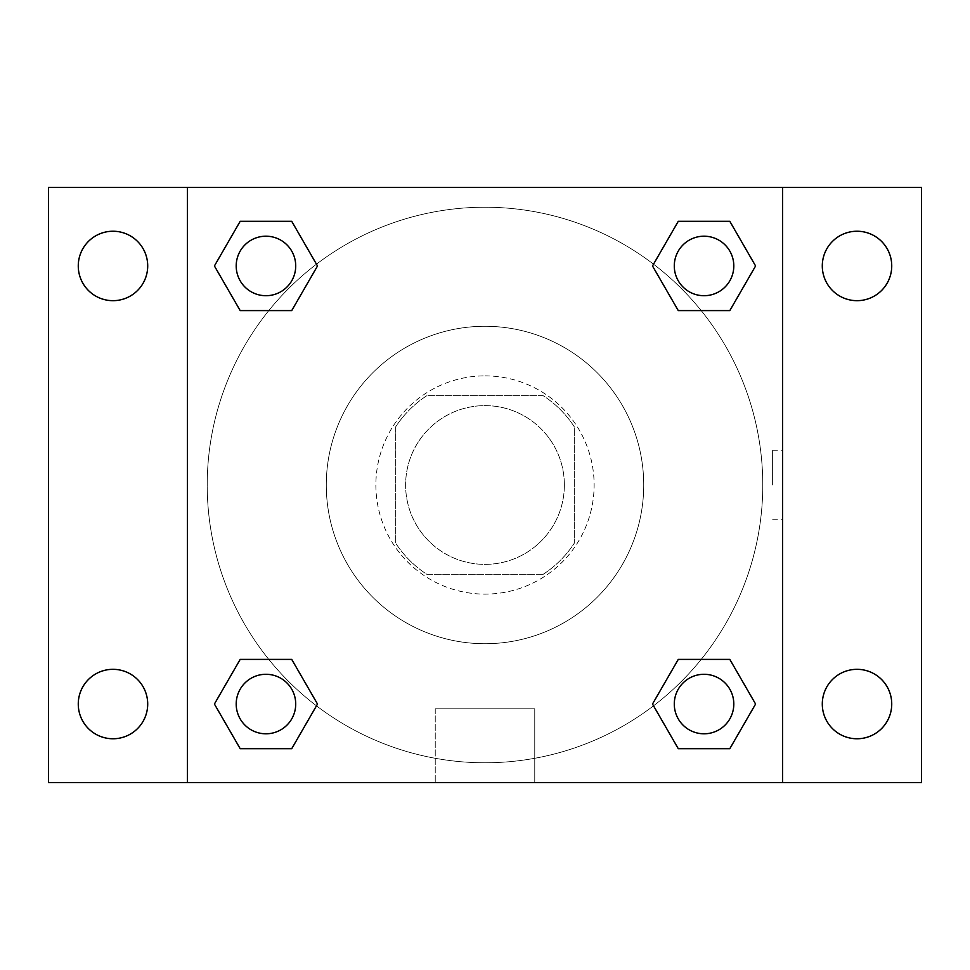 <?xml version="1.0" encoding="UTF-8"?>
<svg xmlns="http://www.w3.org/2000/svg" width="970" height="970" viewBox="0 0 970 970"><rect width="100%" height="100%" fill="white"/><g stroke="black" fill="none" stroke-linecap="round" stroke-linejoin="round"><path stroke-width="0.73" stroke-dasharray="4.85 3.64" d="M564.358 485A79.358 79.358 0 0 0 445.315 416.263A79.358 79.358 0 0 0 445.315 553.737A79.358 79.358 0 0 0 564.358 485A79.358 79.358 0 0 0 445.315 416.263A79.358 79.358 0 0 0 445.315 553.737A79.358 79.358 0 0 0 564.358 485M543.212 574.288L426.788 574.288A106.591 106.591 0 0 1 395.712 543.212L395.712 426.788A106.591 106.591 0 0 1 426.788 395.712L543.212 395.712A106.591 106.591 0 0 1 574.288 426.788L574.288 543.212A106.591 106.591 0 0 1 543.212 574.288L426.788 574.288A106.591 106.591 0 0 1 395.712 543.212L395.712 426.788A106.591 106.591 0 0 1 426.788 395.712L543.212 395.712A106.591 106.591 0 0 1 574.288 426.788L574.288 543.212A106.591 106.591 0 0 1 543.212 574.288M485 375.875A109.125 109.125 0 0 1 579.502 539.562A109.125 109.125 0 0 1 390.498 539.562A109.125 109.125 0 0 1 485 375.875A109.125 109.125 0 0 0 375.875 485A109.125 109.125 0 0 0 485 594.125A109.125 109.125 0 0 0 594.125 485A109.125 109.125 0 0 0 485 375.875M643.728 485A158.728 158.728 0 0 0 405.642 347.539A158.728 158.728 0 0 0 405.642 622.461A158.728 158.728 0 0 0 643.728 485A158.728 158.728 0 0 0 405.642 347.539A158.728 158.728 0 0 0 405.642 622.461A158.728 158.728 0 0 0 643.728 485M112.981 738.764A34.726 34.726 0 0 0 143.051 686.687A34.726 34.726 0 0 0 82.911 686.687A34.726 34.726 0 0 0 112.981 738.764M857.019 738.764A34.726 34.726 0 0 0 887.089 686.687A34.726 34.726 0 0 0 826.949 686.687A34.726 34.726 0 0 0 857.019 738.764M857.019 300.676A34.726 34.726 0 0 0 887.089 248.599A34.726 34.726 0 0 0 826.949 248.599A34.726 34.726 0 0 0 857.019 300.676M112.981 300.676A34.726 34.726 0 0 0 143.051 248.599A34.726 34.726 0 0 0 82.911 248.599A34.726 34.726 0 0 0 112.981 300.676M48.5 187.392L921.5 187.392L921.5 782.608L48.5 782.608L48.5 187.392M187.392 187.392L782.608 187.392L782.608 782.608L187.392 782.608L187.392 187.392L782.608 187.392L782.608 782.608L187.392 782.608L187.392 187.392L187.392 782.608M519.726 187.392L450.274 187.404L519.726 187.392M534.761 782.608L435.239 782.608L534.761 782.608L435.239 782.608L534.761 782.608L534.761 708.803L435.239 708.803L534.761 708.803L435.239 708.803L534.761 708.803L534.761 782.608M762.772 485A277.772 277.772 0 0 0 346.108 244.44A277.772 277.772 0 0 0 346.108 725.56A277.772 277.772 0 0 0 762.772 485A277.772 277.772 0 0 0 346.108 244.44A277.772 277.772 0 0 0 346.108 725.56A277.772 277.772 0 0 0 762.772 485M295.717 704.038A29.767 29.767 0 0 0 251.072 678.272A29.767 29.767 0 0 0 251.072 729.816A29.767 29.767 0 0 0 295.717 704.038A29.767 29.767 0 0 0 251.072 678.272A29.767 29.767 0 0 0 251.072 729.816A29.767 29.767 0 0 0 295.717 704.038A29.767 29.767 0 0 0 251.072 678.272A29.767 29.767 0 0 0 251.072 729.816A29.767 29.767 0 0 0 295.717 704.038M733.805 265.962A29.767 29.767 0 0 0 689.161 240.184A29.767 29.767 0 0 0 689.161 291.727A29.767 29.767 0 0 0 733.805 265.962A29.767 29.767 0 0 0 689.161 240.184A29.767 29.767 0 0 0 689.161 291.727A29.767 29.767 0 0 0 733.805 265.962A29.767 29.767 0 0 0 689.161 240.184A29.767 29.767 0 0 0 689.161 291.727A29.767 29.767 0 0 0 733.805 265.962M295.717 265.962A29.767 29.767 0 0 0 251.072 240.184A29.767 29.767 0 0 0 251.072 291.727A29.767 29.767 0 0 0 295.717 265.962A29.767 29.767 0 0 0 251.072 240.184A29.767 29.767 0 0 0 251.072 291.727A29.767 29.767 0 0 0 295.717 265.962A29.767 29.767 0 0 0 251.072 240.184A29.767 29.767 0 0 0 251.072 291.727A29.767 29.767 0 0 0 295.717 265.962M674.283 704.038A29.767 29.767 0 0 1 718.928 678.272A29.767 29.767 0 0 1 718.928 729.816A29.767 29.767 0 0 1 674.283 704.038A29.767 29.767 0 0 1 718.928 678.272A29.767 29.767 0 0 1 718.928 729.816A29.767 29.767 0 0 1 674.283 704.038M187.392 485L187.392 450.274L187.404 485M782.608 485L782.608 450.274L782.596 485M772.617 485L772.617 450.274L772.617 485M782.608 187.392L782.608 782.608M240.184 748.682L214.406 704.038L240.184 659.406L214.406 704.038L240.184 748.682M291.727 659.406L317.505 704.038L291.727 748.682L317.505 704.038L291.727 659.406M678.272 310.594L652.495 265.962L678.272 221.318L652.495 265.962L678.272 310.594M729.816 221.318L755.594 265.962L729.816 310.594L755.594 265.962L729.816 221.318M240.184 310.594L214.406 265.962L240.184 221.318L214.406 265.962L240.184 310.594M291.727 221.318L317.505 265.962L291.727 310.594L317.505 265.962L291.727 221.318M678.272 748.682L652.495 704.038L678.272 659.406L652.495 704.038L678.272 748.682M729.816 659.406L755.594 704.038L729.816 748.682L755.594 704.038L729.816 659.406M733.805 704.038A29.767 29.767 0 0 0 689.161 678.272A29.767 29.767 0 0 0 689.161 729.816A29.767 29.767 0 0 0 733.805 704.038M772.617 519.726L782.608 519.726M772.617 450.274L782.608 450.274M435.239 708.803L435.239 782.608L435.239 708.803"/><path stroke-width="1.45" d="M48.5 187.392L921.5 187.392L921.5 782.608L48.5 782.608L48.5 187.392M857.019 231.236A34.726 34.726 0 0 1 891.733 265.962A34.726 34.726 0 0 1 857.019 300.676A34.726 34.726 0 0 1 822.293 265.962A34.726 34.726 0 0 1 857.019 231.236M857.019 669.324A34.726 34.726 0 0 1 891.733 704.038A34.726 34.726 0 0 1 857.019 738.764A34.726 34.726 0 0 1 822.293 704.038A34.726 34.726 0 0 1 857.019 669.324M112.981 669.324A34.726 34.726 0 0 1 147.707 704.038A34.726 34.726 0 0 1 112.981 738.764A34.726 34.726 0 0 1 78.267 704.038A34.726 34.726 0 0 1 112.981 669.324M112.981 231.236A34.726 34.726 0 0 1 147.707 265.962A34.726 34.726 0 0 1 112.981 300.676A34.726 34.726 0 0 1 78.267 265.962A34.726 34.726 0 0 1 112.981 231.236M240.184 659.406L291.727 659.406L317.505 704.038L291.727 748.682L240.184 748.682L214.406 704.038L240.184 659.406L291.727 659.406L240.184 659.406M678.272 221.318L729.816 221.318L755.594 265.962L729.816 310.594L678.272 310.594L652.495 265.962L678.272 221.318L729.816 221.318L678.272 221.318M187.392 782.608L187.392 187.392M782.608 187.392L782.608 782.608M240.184 221.318L291.727 221.318L317.505 265.962L291.727 310.594L240.184 310.594L214.406 265.962L240.184 221.318L291.727 221.318L240.184 221.318M678.272 659.406L729.816 659.406L755.594 704.038L729.816 748.682L678.272 748.682L652.495 704.038L678.272 659.406L729.816 659.406L678.272 659.406M729.816 748.682L678.272 748.682L729.816 748.682M733.805 704.038A29.767 29.767 0 0 0 689.161 678.272A29.767 29.767 0 0 0 689.161 729.816A29.767 29.767 0 0 0 733.805 704.038M291.727 748.682L240.184 748.682L291.727 748.682M295.717 704.038A29.767 29.767 0 0 0 251.072 678.272A29.767 29.767 0 0 0 251.072 729.816A29.767 29.767 0 0 0 295.717 704.038M729.816 310.594L678.272 310.594L729.816 310.594M733.805 265.962A29.767 29.767 0 0 0 689.161 240.184A29.767 29.767 0 0 0 689.161 291.727A29.767 29.767 0 0 0 733.805 265.962M291.727 310.594L240.184 310.594L291.727 310.594M295.717 265.962A29.767 29.767 0 0 0 251.072 240.184A29.767 29.767 0 0 0 251.072 291.727A29.767 29.767 0 0 0 295.717 265.962"/></g></svg>
